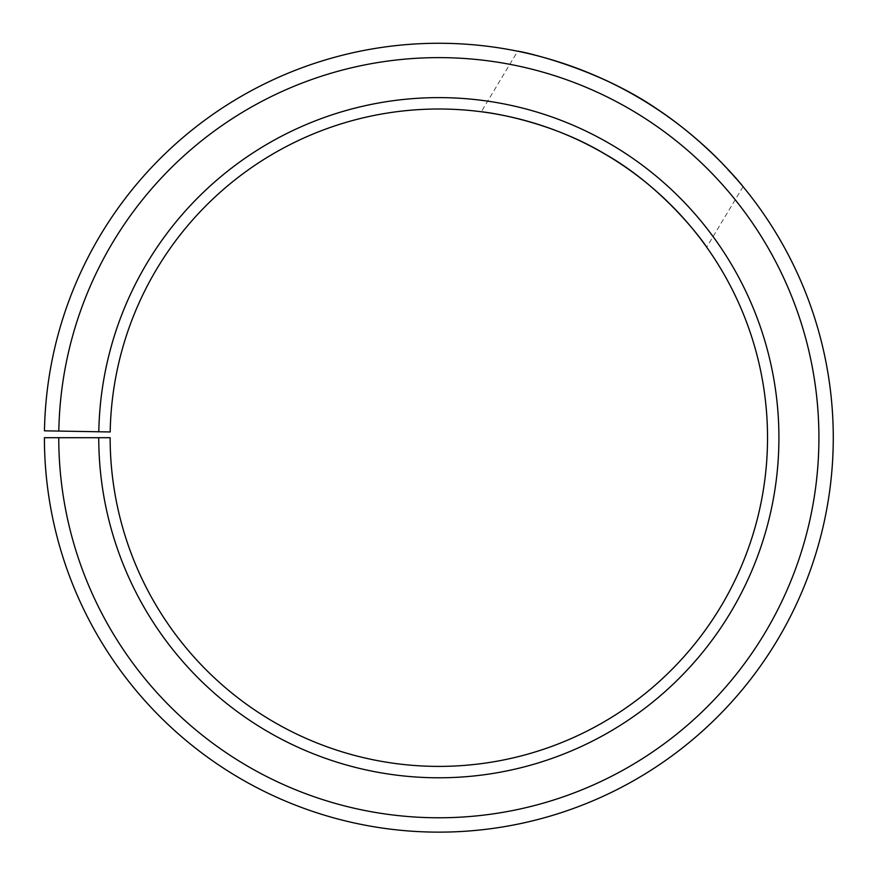 <?xml version="1.0" encoding="UTF-8"?>
<svg xmlns="http://www.w3.org/2000/svg" width="875" height="875" viewBox="0 0 875 875"><rect width="100%" height="100%" fill="white"/><g stroke="black" fill="none" stroke-linecap="round" stroke-linejoin="round"><path stroke-width="0.66" stroke-dasharray="4.38 3.28" d="M98.755 437.697L110.141 437.697A328.694 328.694 0 0 0 601.53 723.308A328.694 328.694 0 0 0 606.484 154.973A328.694 328.694 0 0 0 110.195 431.966L98.809 431.769A340.08 340.08 0 0 1 612.292 145.184A340.08 340.08 0 0 1 607.163 733.206A340.08 340.08 0 0 1 98.755 437.697L44.406 437.697A394.439 394.439 0 0 0 634.069 780.434A394.439 394.439 0 0 0 640.019 98.427A394.439 394.439 0 0 0 44.461 430.817L58.822 431.069A380.078 380.078 0 0 1 632.691 110.775A380.078 380.078 0 0 1 626.959 767.955A380.078 380.078 0 0 1 58.756 437.697M98.809 431.769L58.822 431.069M602.241 152.502C543.047 117.731 480.244 111.617 481.294 111.759L517.672 51.22M661.434 112.077L683.047 127.958M717.336 158.375L743.072 186.659L706.694 247.188"/><path stroke-width="1.31" d="M58.756 437.697L44.406 437.697A394.439 394.439 0 0 0 634.069 780.434A394.439 394.439 0 0 0 640.019 98.427A394.439 394.439 0 0 0 44.461 430.817L58.822 431.069A380.078 380.078 0 0 1 632.691 110.775A380.078 380.078 0 0 1 626.959 767.955A380.078 380.078 0 0 1 58.756 437.697L110.141 437.697A328.694 328.694 0 0 0 601.53 723.308A328.694 328.694 0 0 0 606.484 154.973A328.694 328.694 0 0 0 110.195 431.966L98.809 431.769A340.08 340.08 0 0 1 612.292 145.184A340.08 340.08 0 0 1 607.163 733.206A340.08 340.08 0 0 1 98.755 437.697M58.822 431.069L98.809 431.769M481.294 111.759L481.294 111.759C480.156 111.475 547.597 118.453 607.994 155.87C669.484 191.636 707.514 248.052 706.694 247.188C707.744 248.117 666.63 187.917 602.241 152.502M743.072 186.659C744.056 187.731 703.03 135.373 642.064 99.652C581.612 62.409 516.283 50.892 517.672 51.22C515.78 50.181 597.866 66.522 661.434 112.077M683.047 127.958C696.598 138.808 708.028 148.947 717.336 158.375"/></g></svg>
